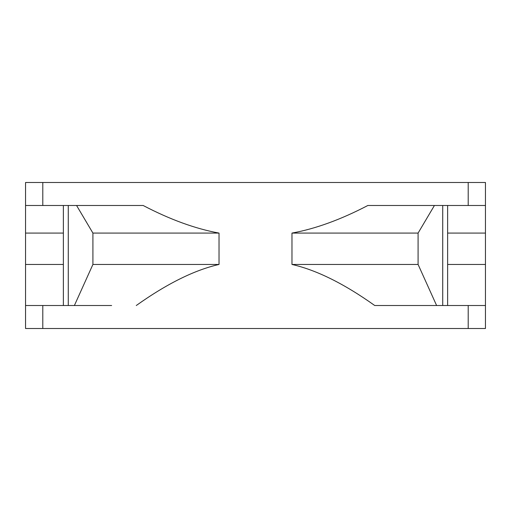 <?xml version="1.0" encoding="UTF-8"?>
<svg xmlns="http://www.w3.org/2000/svg" width="511" height="511" viewBox="0 0 511 511"><rect width="100%" height="100%" fill="white"/><g stroke="black" fill="none" stroke-linecap="round" stroke-linejoin="round"><path stroke-width="0.77" d="M468.204 328.509L468.204 305.514L485.45 305.514L485.45 328.509L25.55 328.509L25.55 305.514L111.634 305.514M468.204 305.514L374.729 305.514C344.19 283.771 316.603 270.083 291.973 264.455L291.973 233.08C315.453 228.826 340.748 219.628 367.856 205.486L468.204 205.486L468.204 182.491L485.45 182.491L485.45 205.486L468.204 205.486M485.45 205.486L485.45 305.514M136.271 305.514C166.81 283.771 194.397 270.083 219.027 264.455L219.027 233.08C195.374 228.762 170.08 219.564 143.144 205.486L25.55 205.486L25.55 182.491L468.204 182.491M93.539 305.514L102.973 305.514M25.55 205.486L25.55 305.514M219.027 233.08L92.913 233.08L76.573 205.486M63.37 233.08L25.55 233.08M434.427 205.486L418.087 233.08L291.973 233.08M485.45 233.08L447.63 233.08M92.913 233.08L92.913 264.455L74.389 305.514M219.027 264.455L92.913 264.455M63.37 264.455L25.55 264.455M436.611 305.514L418.087 264.455L291.973 264.455M485.45 264.455L447.63 264.455M418.087 233.08L418.087 264.455M42.796 328.509L42.796 305.514M42.796 205.486L42.796 182.491M68.276 205.486L68.276 305.514M442.724 305.514L442.724 205.486M63.37 205.486L63.37 305.514M447.63 205.486L447.63 305.514"/></g></svg>
